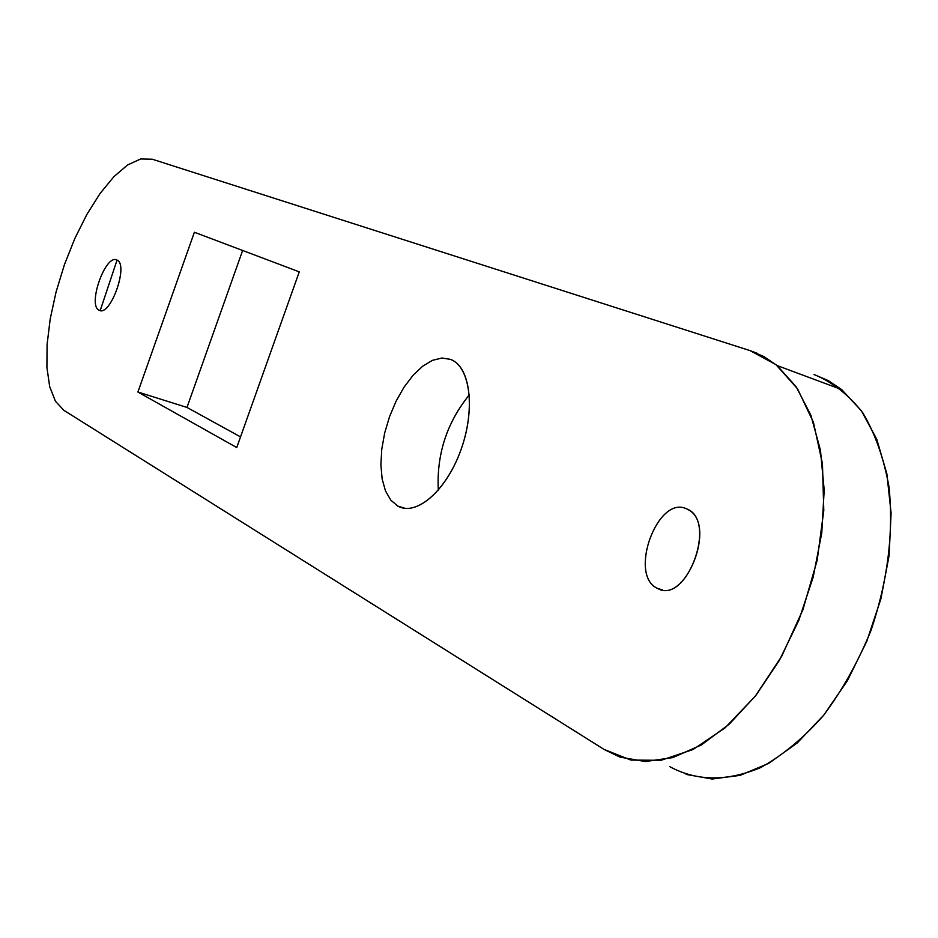 <?xml version="1.0" encoding="UTF-8"?>
<svg xmlns="http://www.w3.org/2000/svg" width="938" height="938" viewBox="0 0 938 938"><rect width="100%" height="100%" fill="white"/><g stroke="black" fill="none" stroke-linecap="round" stroke-linejoin="round"><path stroke-width="1.41" d="M299.269 271.856L236.739 447.543L137.909 392.025L186.979 407.432L240.527 436.885L186.979 407.432L242.637 250.469L186.979 407.432L137.909 392.025L236.739 447.543L299.269 271.856L194.377 232.261L137.909 392.025L194.377 232.261L299.269 271.856M669.814 766.674C696.723 781.307 726.962 781.624 760.566 767.624C782.527 755.453 803.467 738.124 823.365 715.635C842.101 690.579 857.907 662.357 870.804 630.969C887.653 581.349 893.726 533.359 889.025 487.021C883.889 458.354 875.154 433.637 862.819 412.849C848.761 394.875 832.498 382.083 814.008 374.497L828.336 380.64L841.691 389.598L861.401 410.809L876.737 439.195L886.856 473.737L891.1 513.074L889.118 555.448L880.899 598.89L866.782 641.299L847.448 680.625L823.869 715.014L797.241 742.943L768.867 763.274L740.082 775.374L712.118 779.021L686.124 774.413M117.051 260.107L100.202 310.56L117.051 260.107M438.316 490.175C436.487 454.438 446.816 422.663 469.317 394.863C446.816 422.663 436.487 454.438 438.316 490.175M152.273 159.226L750.083 350.624L775.949 364.636L797.546 388.824L813.434 422.346L822.45 463.642L823.787 510.53L817.174 560.267L802.893 609.806L781.811 656.049L755.289 696.172L725.062 727.876L693.03 749.532L661.056 760.296L630.911 760.085L604.072 749.439L63.89 410.34L55.424 401.241L49.691 386.632L46.9 367.356L47.099 344.398L50.218 318.885L56.081 291.941L64.394 264.762L74.817 238.533L86.894 214.392L100.108 193.439L113.885 176.672L127.615 164.947L140.63 158.979L152.273 159.226L140.63 158.979L127.615 164.947L113.885 176.672L100.108 193.439L86.894 214.392L74.817 238.533L64.394 264.762L56.081 291.941L50.218 318.885L47.099 344.398L46.9 367.356L49.691 386.632L55.424 401.241L63.89 410.34L604.072 749.439L619.948 757.118L645.379 761.539L672.839 757.576L701.237 745.042L729.318 724.124L755.794 695.539L779.361 660.411L798.813 620.311L813.176 577.151L821.758 533.007L824.185 490.023L820.457 450.205L810.913 415.323L796.174 386.773L777.074 365.539L764.06 356.663L750.083 350.624L152.273 159.226M397.864 506.121C416.308 516.615 446.382 490.668 460.886 450.017C475.683 409.496 470.325 366.723 450.65 359.406L441.927 358.011L432.441 360.344L422.651 366.23L413.037 375.329L404.044 387.171L396.094 401.171L389.54 416.683L384.686 432.957L381.754 449.279L380.887 464.861L382.141 478.978L385.495 490.949L390.806 500.165L397.864 506.121L390.806 500.165L385.495 490.949L382.141 478.978L380.887 464.861L381.754 449.279L384.686 432.957L389.54 416.683L396.094 401.171L404.044 387.171L413.037 375.329L422.651 366.23L432.441 360.344L441.927 358.011L450.65 359.406L453.758 360.978C471.521 371.448 474.816 413.857 459.96 452.503C445.351 491.289 416.73 515.736 398.627 506.508L405.216 508.373L397.864 506.121M99.135 310.22C110.379 317.372 129.21 263.918 116.804 259.99C105.443 253.752 87.211 305.612 99.135 310.22L99.088 310.197C87.246 305.448 105.478 253.764 116.804 259.99L117.133 260.154C128.952 265.102 110.156 317.302 99.135 310.22L100.167 310.56M657.573 588.431C686.581 605.467 717.91 520.098 686.686 508.912C657.608 494.291 627.897 575.686 657.573 588.431L657.304 588.29C628.003 575.053 657.796 494.349 686.686 508.912L688.633 509.932C717.113 524.764 685.268 604.963 657.573 588.431L662.416 589.908L657.573 588.431M750.083 350.624L756.989 353.204M841.691 389.598L777.074 365.539"/></g></svg>
